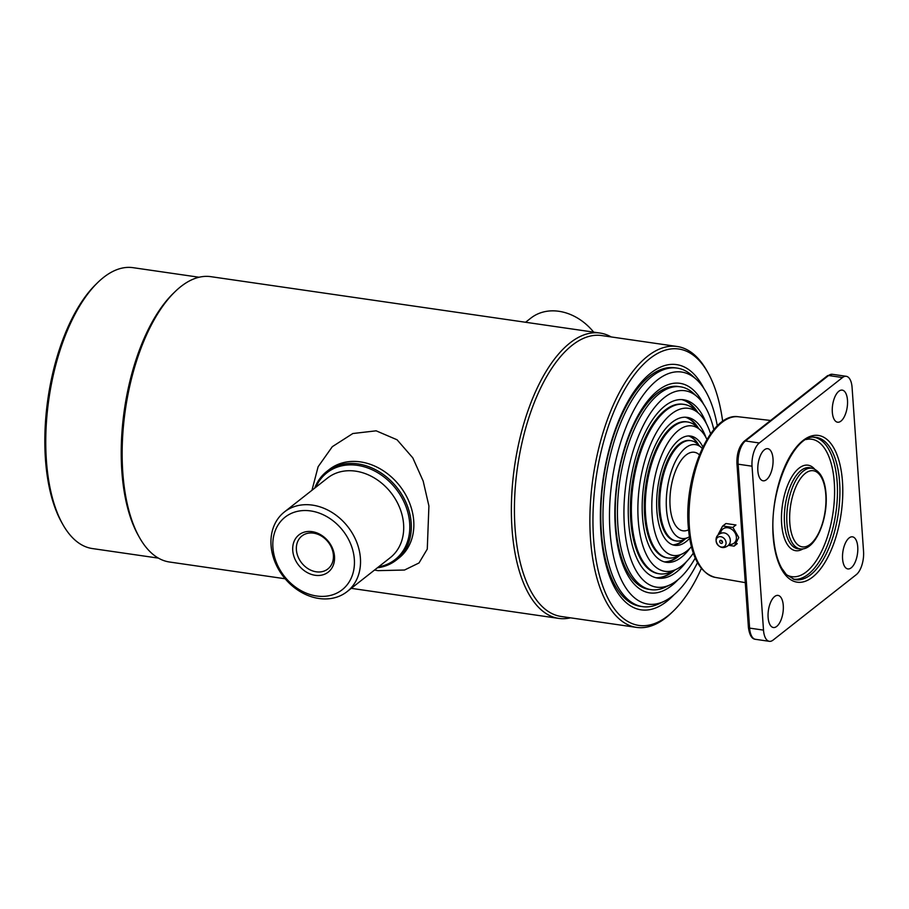 <?xml version="1.0" encoding="UTF-8"?>
<svg xmlns="http://www.w3.org/2000/svg" width="909" height="909" viewBox="0 0 909 909"><rect width="100%" height="100%" fill="white"/><g stroke="black" fill="none" stroke-linecap="round" stroke-linejoin="round"><path stroke-width="1.36" d="M674.012 594.759A123.885 56.29 -81.8 0 1 641.095 609.848A123.885 56.29 -81.8 0 1 600.929 532.799A123.885 56.29 -81.8 0 1 676.614 364.623A123.885 56.29 -81.8 0 1 703.907 388.438M701.373 568.477A139.656 63.448 -81.8 0 1 673.66 610.768A139.656 63.448 -81.8 0 1 593.566 538.594A139.656 63.448 -81.8 0 1 631.266 379.087A139.656 63.448 -81.8 0 1 708.1 372.985A139.656 63.448 -81.8 0 1 722.678 421.401M673.66 610.768L671.91 612.473A141.906 64.471 -81.8 0 1 636.527 627.392A141.906 64.471 -81.8 0 1 590.52 539.139A141.906 64.471 -81.8 0 1 677.216 346.499A141.906 64.471 -81.8 0 1 706.907 370.861L708.1 372.985M636.527 627.392L561.058 616.461A141.906 64.471 -81.8 0 1 515.062 528.209A141.906 64.471 -81.8 0 1 601.747 335.569L677.216 346.499M570.488 617.825A144.167 65.493 -81.8 0 1 558.751 618.404A144.167 65.493 -81.8 0 1 512.017 528.743A144.167 65.493 -81.8 0 1 600.088 333.058A144.167 65.493 -81.8 0 1 611.178 336.932M285.153 578.772L169.506 562.012A144.167 65.493 -81.8 0 1 139.338 537.276A144.167 65.493 -81.8 0 1 122.783 472.362A144.167 65.493 -81.8 0 1 174.903 291.823A144.167 65.493 -81.8 0 1 210.843 276.666L600.088 333.058M139.338 537.276L138.145 535.14A141.906 64.471 -81.8 0 1 121.851 471.237A141.906 64.471 -81.8 0 1 173.153 293.527L174.903 291.823M158.416 558.126L92.377 548.559A141.906 64.471 -81.8 0 1 62.687 524.209A141.906 64.471 -81.8 0 1 46.382 460.306A141.906 64.471 -81.8 0 1 97.683 282.597A141.906 64.471 -81.8 0 1 133.078 267.678L199.105 277.245M62.687 524.209L61.494 522.084A139.656 63.448 -81.8 0 1 45.45 459.193A139.656 63.448 -81.8 0 1 95.945 284.301L97.683 282.597M378.553 566.875A55.188 44.359 -128.2 0 0 409.675 523.232A55.188 44.359 -128.2 0 0 368.702 468.317A55.188 44.359 -128.2 0 0 315.877 487.201M377.371 567.807A56.313 45.268 -128.2 0 0 396.358 560.035A56.313 45.268 -128.2 0 0 411.186 522.97A56.313 45.268 -128.2 0 0 379.155 471.748A56.313 45.268 -128.2 0 0 326.729 471.51A56.313 45.268 -128.2 0 0 314.696 488.133M271.052 545.332A50.677 40.746 -128.2 0 0 299.879 591.429A50.677 40.746 -128.2 0 0 347.068 591.645A50.677 40.746 -128.2 0 0 360.418 558.285A50.677 40.746 -128.2 0 0 331.58 512.187A50.677 40.746 -128.2 0 0 284.392 511.972A50.677 40.746 -128.2 0 0 271.052 545.332M272.916 547.57A46.177 37.121 -128.2 0 0 316.605 595.997A46.177 37.121 -128.2 0 0 354.34 559.365A46.177 37.121 -128.2 0 0 310.651 510.926A46.177 37.121 -128.2 0 0 272.916 547.57M292.743 550.434A23.691 19.044 51.8 0 1 312.105 531.651A23.691 19.044 51.8 0 1 334.512 556.49A23.691 19.044 51.8 0 1 315.15 575.283A23.691 19.044 51.8 0 1 292.743 550.434M333.387 555.149A20.987 16.862 -128.2 0 0 321.456 536.071A20.987 16.862 -128.2 0 0 301.913 535.98A20.987 16.862 -128.2 0 0 296.391 549.786A20.987 16.862 -128.2 0 0 308.321 568.875A20.987 16.862 -128.2 0 0 327.865 568.966A20.987 16.862 -128.2 0 0 333.387 555.149M525.572 322.263L530.822 318.139A50.677 40.746 51.8 0 1 558.887 311.287A50.677 40.746 51.8 0 1 593.657 332.126M396.358 560.035L398.903 558.035A56.313 45.268 -128.2 0 0 409.459 502.7A56.313 45.268 -128.2 0 0 360.464 461.897A56.313 45.268 -128.2 0 0 329.274 469.51L326.729 471.51M311.969 490.281L318.116 466.726L332.319 446.671L352.828 433.525L376.156 430.821L397.074 439.786L412.8 457.863L423.174 481.077L428.912 505.961L427.275 549.093L419.004 562.966L404.528 570.023L378.042 570.647L374.508 570.057M703.566 404.175A105.864 48.097 98.2 0 0 679.989 383.325A105.864 48.097 98.2 0 0 615.313 527.027A105.864 48.097 98.2 0 0 649.628 592.873A105.864 48.097 98.2 0 0 678.159 579.567M717.315 425.878A117.261 53.279 98.2 0 0 696.396 379.439A117.261 53.279 98.2 0 0 635.88 406.493A117.261 53.279 98.2 0 0 609.996 531.22A117.261 53.279 98.2 0 0 664.274 601.247A117.261 53.279 98.2 0 0 697.498 562.66M696.396 379.439L692.317 375.712A120.511 54.756 98.2 0 0 677.125 368.111A120.511 54.756 98.2 0 0 603.508 531.697A120.511 54.756 98.2 0 0 642.572 606.644A120.511 54.756 98.2 0 0 659.286 603.667L664.274 601.247M677.125 368.111L674.944 367.793A120.511 54.756 98.2 0 0 601.326 531.379A120.511 54.756 98.2 0 0 640.379 606.326L642.572 606.644M680.5 386.814L678.319 386.495A102.49 46.564 98.2 0 0 615.7 525.618A102.49 46.564 98.2 0 0 648.924 589.362L651.105 589.668A102.49 46.564 -81.8 0 1 617.893 525.936A102.49 46.564 -81.8 0 1 680.5 386.814A102.49 46.564 -81.8 0 1 693.419 393.279L697.51 397.006A99.24 45.086 -81.8 0 1 713.838 429.65M695.237 558.058A99.24 45.086 -81.8 0 1 670.308 584.726A99.24 45.086 -81.8 0 1 624.369 525.459A99.24 45.086 -81.8 0 1 646.288 419.901A99.24 45.086 -81.8 0 1 697.51 397.006M675.069 569.909A90.105 40.939 -81.8 0 1 656.173 577.806M686.454 561.66A90.105 40.939 -81.8 0 1 657.855 578.135A90.105 40.939 -81.8 0 1 628.642 522.096A90.105 40.939 -81.8 0 1 683.682 399.79A90.105 40.939 -81.8 0 1 706.429 423.696M681.989 399.619A90.105 40.939 -81.8 0 1 697.862 412.561M670.308 584.726L665.331 587.146A102.49 46.564 -81.8 0 1 651.105 589.668M693.317 553.126A82.344 37.417 -81.8 0 1 676.341 569.284L671.365 571.704A85.594 38.894 -81.8 0 1 659.491 573.818A85.594 38.894 -81.8 0 1 631.744 520.584A85.594 38.894 -81.8 0 1 684.034 404.391A85.594 38.894 -81.8 0 1 694.817 409.789L698.907 413.527A82.344 37.417 -81.8 0 1 710.599 433.832M676.341 569.284A82.344 37.417 -81.8 0 1 638.232 520.107A82.344 37.417 -81.8 0 1 656.412 432.514A82.344 37.417 -81.8 0 1 698.907 413.527M680.296 554.854A73.209 33.258 -81.8 0 1 664.559 561.932M689.931 548.275A73.209 33.258 -81.8 0 1 666.229 562.273A73.209 33.258 -81.8 0 1 642.504 516.744A73.209 33.258 -81.8 0 1 687.227 417.379A73.209 33.258 -81.8 0 1 705.975 437.524M685.522 417.22A73.209 33.258 -81.8 0 1 698.612 428.48M691.397 546.729A65.448 29.736 -81.8 0 1 682.386 553.842L677.398 556.263A68.698 31.213 -81.8 0 1 667.865 557.956A68.698 31.213 -81.8 0 1 645.595 515.233A68.698 31.213 -81.8 0 1 687.568 421.981A68.698 31.213 -81.8 0 1 696.226 426.31L700.316 430.037A65.448 29.736 -81.8 0 1 706.941 439.422M682.386 553.842A65.448 29.736 -81.8 0 1 652.083 514.755A65.448 29.736 -81.8 0 1 666.536 445.137A65.448 29.736 -81.8 0 1 700.316 430.037M685.375 538.798A55.188 25.077 -81.8 0 1 673.103 544.934M689.647 538.367A55.188 25.077 -81.8 0 1 674.773 545.309A55.188 25.077 -81.8 0 1 656.889 510.983A55.188 25.077 -81.8 0 1 690.601 436.07A55.188 25.077 -81.8 0 1 702.884 446.944M688.886 435.956A55.188 25.077 -81.8 0 1 698.919 445.308M689.386 536.81A47.427 21.543 -81.8 0 1 688.42 537.321L683.443 539.741A50.677 23.02 -81.8 0 1 676.41 540.991A50.677 23.02 -81.8 0 1 659.979 509.472A50.677 23.02 -81.8 0 1 690.942 440.672A50.677 23.02 -81.8 0 1 697.328 443.865L701.418 447.603A47.427 21.543 -81.8 0 1 702.202 448.364M688.42 537.321A47.427 21.543 -81.8 0 1 666.467 508.995A47.427 21.543 -81.8 0 1 676.944 458.545A47.427 21.543 -81.8 0 1 701.418 447.603M688.522 529.822L688.454 529.845A39.689 18.032 -81.8 0 1 670.092 506.143A39.689 18.032 -81.8 0 1 678.853 463.931A39.689 18.032 -81.8 0 1 699.339 454.773L699.385 454.83M683.534 404.323A85.594 38.894 98.2 0 0 630.755 520.437A85.594 38.894 98.2 0 0 658.991 573.738M696.533 411.357A90.105 40.939 98.2 0 0 681.682 399.608M655.878 577.738A90.105 40.939 98.2 0 0 673.455 570.693M687.568 421.981L686.579 421.833A68.698 31.213 98.2 0 0 644.606 515.085A68.698 31.213 98.2 0 0 666.876 557.819L667.865 557.956M697.362 427.344A73.209 33.258 98.2 0 0 685.216 417.22M664.263 561.853A73.209 33.258 98.2 0 0 678.784 555.592M690.442 440.615A50.677 23.02 98.2 0 0 658.991 509.324A50.677 23.02 98.2 0 0 675.921 540.912M697.771 444.274A55.188 25.077 98.2 0 0 688.59 435.956M672.808 544.843A55.188 25.077 98.2 0 0 683.988 539.48M720.542 533.503A9.01 7.238 51.8 0 1 723.996 528.299A9.01 7.238 51.8 0 1 735.051 532.913A9.01 7.238 51.8 0 1 732.938 543.832A9.01 7.238 51.8 0 1 729.086 544.377M718.303 537.014A5.636 4.522 51.8 0 1 725.212 539.889A5.636 4.522 51.8 0 1 723.894 546.718A5.636 4.522 51.8 0 1 716.974 543.832A5.636 4.522 51.8 0 1 718.303 537.014M722.587 542.241A5.636 4.522 51.8 0 1 721.076 540.321M721.939 543.321A1.693 1.363 51.8 0 1 720.258 540.412A1.693 1.363 51.8 0 1 721.939 543.321M732.79 527.447L722.837 526.004L725.996 523.527L735.949 524.97L732.79 527.447A11.601 9.329 51.8 0 1 733.074 527.663L738.676 537.378A11.601 9.329 51.8 0 1 738.71 537.719L734.358 545.991A11.601 9.329 51.8 0 1 734.097 546.127L728.314 545.286M725.996 523.527A11.601 9.329 51.8 0 0 725.734 523.652L722.575 526.141A11.601 9.329 51.8 0 1 722.837 526.004M722.575 526.141L718.224 534.412A11.601 9.329 51.8 0 0 718.258 534.753L718.337 534.89M734.438 545.854L737.256 543.639L735.711 543.412M733.62 528.595L737.119 534.674M851.199 567.818A16.214 7.363 -81.8 0 1 847.506 568.864A16.214 7.363 -81.8 0 1 842.552 555.047A16.214 7.363 -81.8 0 1 849.12 537.946A16.214 7.363 -81.8 0 1 852.153 536.799A16.214 7.363 -81.8 0 1 857.801 550.013A16.214 7.363 -81.8 0 1 851.199 567.818M840.95 421.106A16.214 7.363 -81.8 0 1 837.257 422.151A16.214 7.363 -81.8 0 1 832.292 408.334A16.214 7.363 -81.8 0 1 838.859 391.234A16.214 7.363 -81.8 0 1 841.893 390.086A16.214 7.363 -81.8 0 1 847.54 403.301A16.214 7.363 -81.8 0 1 840.95 421.106M766.48 479.679A16.214 7.363 -81.8 0 1 762.787 480.736A16.214 7.363 -81.8 0 1 757.822 466.908A16.214 7.363 -81.8 0 1 764.389 449.807A16.214 7.363 -81.8 0 1 767.435 448.66A16.214 7.363 -81.8 0 1 773.07 461.874A16.214 7.363 -81.8 0 1 766.48 479.679M776.74 626.392A16.214 7.363 -81.8 0 1 773.048 627.449A16.214 7.363 -81.8 0 1 768.082 613.62A16.214 7.363 -81.8 0 1 774.65 596.52A16.214 7.363 -81.8 0 1 777.695 595.372A16.214 7.363 -81.8 0 1 783.331 608.587A16.214 7.363 -81.8 0 1 776.74 626.392M863.55 551.422L852.085 387.507A18.021 8.192 98.2 0 0 846.245 376.303A18.021 8.192 98.2 0 0 842.507 377.542L759.31 442.978A18.021 8.192 98.2 0 0 752.038 466.203L763.503 630.119A18.021 8.192 98.2 0 0 769.344 641.322A18.021 8.192 98.2 0 0 773.093 640.084L856.289 574.647A18.021 8.192 98.2 0 0 863.55 551.422M347.068 591.645L390.245 557.683A50.677 40.746 -128.2 0 0 403.596 524.323A50.677 40.746 -128.2 0 0 374.758 478.225A50.677 40.746 -128.2 0 0 327.57 478.009L284.392 511.972M715.19 577.385C699.646 572.954 690.658 555.944 688.238 526.334C683.818 475.339 710.895 411.97 738.46 416.776A81.151 36.871 98.2 0 0 689.374 526.993A81.151 36.871 98.2 0 0 715.19 577.385L745.278 582.646M842.461 481.543A74.14 33.69 -81.8 0 1 812.578 577.113A74.14 33.69 -81.8 0 1 773.127 536.083A74.14 33.69 -81.8 0 1 803.022 440.513A74.14 33.69 -81.8 0 1 842.461 481.543M810.612 574.783A71.902 32.667 98.2 0 0 839.598 482.111A71.902 32.667 98.2 0 0 814.839 437.252C794.705 433.445 768.832 490.212 773.389 535.64C774.411 549.218 777.172 560.058 781.683 568.182L786.353 574.59L794.239 579.431A71.902 32.667 98.2 0 0 810.612 574.783M813.691 437.252A71.675 32.565 -81.8 0 1 837.359 496.837A71.675 32.565 -81.8 0 1 808.271 574.227A71.675 32.565 -81.8 0 1 793.137 579.101M786.546 574.795A69.425 31.542 98.2 0 0 806.306 571.897A69.425 31.542 98.2 0 0 834.598 491.212A69.425 31.542 98.2 0 0 806.147 439.513M810.339 467.84A40.962 18.612 98.2 0 0 801.011 470.487A40.962 18.612 98.2 0 0 784.365 515.46A40.962 18.612 98.2 0 0 798.602 548.82L800.965 548.934A40.723 18.498 -81.8 0 1 786.944 523.527A40.723 18.498 -81.8 0 1 803.363 471.032A40.723 18.498 -81.8 0 1 812.635 468.408L810.339 467.84M803.113 548.809A43.2 19.623 -81.8 0 1 781.558 522.345A43.2 19.623 -81.8 0 1 799.056 468.158A43.2 19.623 -81.8 0 1 814.657 469.135M789.807 522.959A38.485 17.487 98.2 0 0 810.271 544.264A38.485 17.487 98.2 0 0 825.792 494.655A38.485 17.487 98.2 0 0 805.317 473.362A38.485 17.487 98.2 0 0 789.807 522.959M752.038 466.203L738.142 464.192L749.607 628.108L763.503 630.119M755.447 639.311C751.811 639.004 749.459 635.05 748.414 627.426A2.25 0.864 176 0 0 749.607 628.108A18.021 8.192 98.2 0 0 755.447 639.311L769.344 641.322M842.507 377.542L828.599 375.519L745.403 440.967L759.31 442.978M736.949 463.522C736.654 453.727 739.051 446.319 744.164 441.274A2.25 1.807 -128.2 0 1 745.403 440.967A18.021 8.192 98.2 0 0 738.142 464.192A2.25 0.864 176 0 1 736.949 463.522L748.414 627.426M832.349 374.292A18.021 8.192 98.2 0 0 828.599 375.519A2.25 1.807 51.8 0 0 827.349 375.826L832.349 374.292L846.245 376.303M558.751 618.404L351.26 588.339M684.034 404.391L683.045 404.255M659.491 573.818L658.502 573.67M690.942 440.672L689.954 440.524M676.41 540.991L675.421 540.844M726.314 546.707C734.892 542.968 728.314 529.333 720.087 533.708C711.508 537.446 718.087 551.081 726.314 546.707M812.635 468.408C820.532 471.282 825.008 479.884 826.054 494.212C828.042 519.141 815.566 550.093 800.965 548.934M744.164 441.274L827.349 375.826M738.46 416.776L770.593 420.469"/></g></svg>
